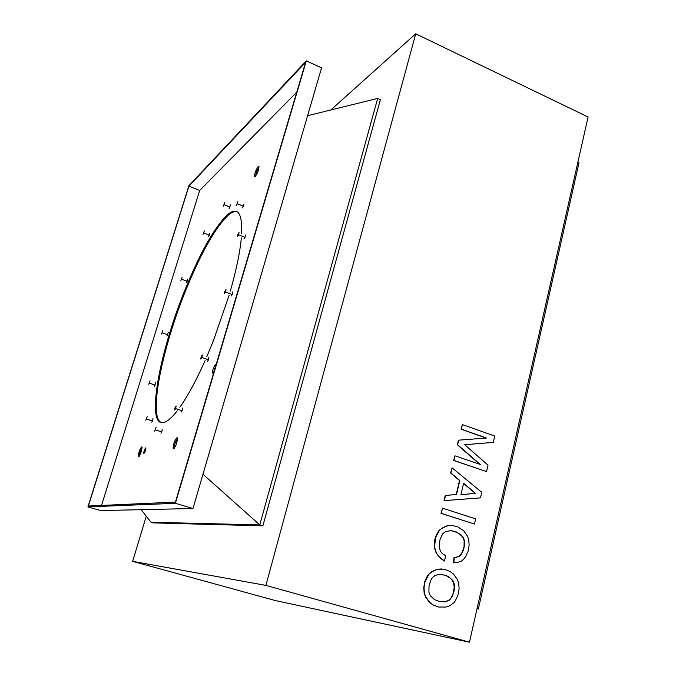 <?xml version="1.0" encoding="UTF-8"?>
<svg xmlns="http://www.w3.org/2000/svg" width="676" height="676" viewBox="0 0 676 676"><rect width="100%" height="100%" fill="white"/><g stroke="black" fill="none" stroke-linecap="round" stroke-linejoin="round"><path stroke-width="1.01" d="M377.69 98.417L380.394 99.642L262.88 525.843L259.787 524.922L377.69 98.417L307.588 115.714M262.88 525.843L153.3 522.894L151.01 522.235L259.787 524.922L202.969 474.248M87.914 506.899L100.682 510.574L192.973 508.521L321.556 67.845L306.296 60.882L188.942 185.646L87.914 506.899L175.388 503.299L192.973 508.521M175.388 503.299L306.296 60.882M188.925 186.162L305.603 62.31L175.439 502.099L88.345 506.037L188.925 186.162L199.682 190.463L101.518 505.437M296.764 92.156L199.682 190.463M161.327 422.584C147.9 416.94 162.586 346.442 186.618 288.28C201.566 251.928 215.424 227.584 228.209 215.238C231.674 212.256 234.606 211.073 237.006 211.672M151.01 522.235L141.225 509.67M146.278 516.16L132.665 561.35L265.905 585.399L415.723 33.8L330.775 109.994M132.665 561.35L275.259 600.55L469.474 642.2L588.086 117.007L415.723 33.8M265.905 585.399L469.474 642.2M442.501 508.175L440.989 513.38L474.451 524.027L441.267 513.38L442.501 508.175L475.634 518.872L474.451 524.027M450.512 530.668L453.427 531.099L458.717 533.279L462.73 537.09L464.142 540.58L464.057 546.664L462.325 552.233L459.139 556.365L453.892 557.818L453.613 562.863L457.567 562.466L461.454 561.097L463.668 559.221L465.578 556.745L468.24 550.94L469.144 545.118L468.696 539.397L467.285 535.907L463.618 530.685L457.432 526.688L451.906 525.446L447.816 525.674L442.307 528.015L439.518 530.212L435.479 537.673L434.583 547.18L436.4 552.9L438.369 556.086L444.436 561.029L445.678 555.748L442.535 553.754L440.769 551.667L439.341 548.135L439.18 545L440.118 539.118L442.738 533.787L445.518 531.59L450.681 530.66L456.207 531.902L461.277 535.029L463.018 537.099L464.429 540.597L464.598 543.698L463.694 549.529L461.125 554.861L459.435 556.382L454.179 557.835L453.892 562.888M451.906 525.446L447.529 525.666L444.571 526.773L439.239 530.204L436.307 534.927L434.516 540.538L434.305 547.163L436.121 552.883L440.279 558.283L444.436 561.029M441.665 568.964L437.237 569.243L431.651 571.71L427.519 575.673L424.731 581.622L423.759 587.605L424.198 593.494L425.643 597.052L429.421 602.341L432.919 604.919L438.344 607.006L445.864 607.056L449.278 605.958L454.078 602.679L455.48 600.499L458.193 594.567L459.105 588.644L458.658 582.839L457.238 579.324L453.528 574.093L450.089 571.507L444.732 569.378L437.516 569.268L431.93 571.735L429.108 574.017L425.001 581.656L424.038 587.647L424.469 593.528L425.922 597.094L429.699 602.384L433.198 604.961L438.623 607.048M458.708 440.152L457.61 444.74L480.323 464.488L454.973 455.81L453.875 460.44L486.543 471.569L488.021 465.147L464.716 444.723L493.269 442.374L494.731 436.037L462.409 424.596L461.319 429.159L486.466 438.023L458.421 440.186L457.331 444.783L479.791 464.311M462.409 424.596L461.04 429.201L486.137 438.048M464.725 444.732L493.269 442.374M454.973 455.81L453.588 460.466L486.543 471.569M452.109 467.86L450.605 472.997L459.528 480.509L456.232 494.502L445.256 495.449L444.022 500.629L480.475 497.882L481.76 492.314L452.109 467.86L450.884 472.98L459.815 480.492L456.511 494.494L445.535 495.44L444.301 500.62M477.053 608.62L478.346 609L477.019 608.789M577.853 162.316L578.977 162.84L478.346 609M139.129 456.427L139.915 452.388L142.078 447.52M174.07 448.653L174.839 443.955L177.518 438.225M255.384 176.394L256.736 171.189L259.102 166.896M144.765 452.354L145.762 449.329M213.464 372.814L215.771 365.826M177.23 410.822C172.126 417.362 167.834 421.199 164.344 422.331C144.934 428.914 159.384 351.503 185.773 287.968C200.713 251.607 214.562 227.246 227.322 214.883C237.538 206.273 242.329 212.492 241.678 233.524M151.754 422.154L152.59 421.013L152.962 418.554M208.605 236.566L209.906 233.093M207.422 361.356L208.529 359.826L208.867 357.232M245.43 234.986L245.033 237.31L238.62 234.809L239.034 232.485L237.91 234.183L237.496 236.507L238.62 234.809M243.892 239L245.033 237.31M154.441 386.19L155.632 382.743M186.39 282.534L187.624 279.154M181.151 412.106L182.165 410.746L182.503 408.118M242.523 207.887L243.994 204.059M241.34 238.003C239.997 252.249 236.313 269.961 230.305 291.145M229.071 295.378L213.379 340.788L206.873 356.539M205.107 360.553C196.184 380.503 187.776 396.068 179.867 407.256M229.096 208.58L230.482 204.946M167.048 335.98L168.239 332.6M231.074 296.122L232.231 294.466L232.586 291.99M176.757 442.915L176.005 445.095C173.208 450.571 172.481 450.081 173.816 443.633L174.569 441.453C177.349 435.986 178.084 436.476 176.757 442.915M213.878 372.214C212.365 374.158 212.053 373.253 212.94 369.527L213.498 367.913C214.74 365.023 215.568 364.085 215.99 365.099M143.937 453.528C143.54 453.241 143.751 451.957 144.571 449.667L145.67 447.867C146.067 448.146 145.864 449.43 145.036 451.729L143.937 453.528M160.913 433.147L161.834 431.93L162.181 429.361M141.292 451.551L140.532 453.706C138.225 458.26 137.718 457.728 139.011 452.109L139.771 449.954C142.061 445.408 142.568 445.94 141.292 451.551M258.545 169.845L257.759 172.084C254.936 177.822 254.024 178.143 255.013 173.056L255.807 170.808C258.604 165.088 259.525 164.767 258.545 169.845M147.174 416.695L145.813 420.252L147.174 416.695M204.329 230.939L203.011 234.411L204.329 230.939M202.327 354.968L201.237 356.497L200.764 359.049L201.862 357.519L202.327 354.968M150.064 380.892L148.762 384.306L150.064 380.892M182.174 277.143L180.898 280.515L182.174 277.143M176.149 406.031L175.143 407.4L174.636 409.977L175.642 408.608L176.149 406.031M237.893 201.609L236.423 205.453L237.893 201.609M224.669 202.631L223.283 206.273L224.669 202.631M162.798 330.699L161.522 334.045L162.798 330.699M226.037 289.565L224.897 291.221L224.457 293.68L225.607 292.015L226.037 289.565M156.105 427.418L154.669 431.161L156.105 427.418M440.38 574.287L445.738 575.411L450.867 578.504L453.545 582.399L454.213 587.241L453.292 593.165L450.681 598.615L449.498 599.832L445.45 601.767L439.831 601.657M463.55 483.484L475.118 493.218L460.871 494.891M446.016 575.445L440.414 574.279L435.183 575.31L432.37 577.591L430.823 580.253L429.015 585.974L428.905 592.21L430.35 595.767L434.465 599.578L439.882 601.674L445.729 601.809L449.785 599.874L452.481 595.995L454.247 590.3L454.34 584.132L452.912 580.608L448.856 576.814L445.738 575.411M463.601 483.264L460.871 494.917L475.414 493.21L463.601 483.264M185.773 287.968L186.618 288.28M144.571 449.667L145.492 449.954M208.529 359.826L201.862 357.519M167.834 334.823L162.299 332.896M139.771 449.954L140.676 450.233M174.569 441.453L175.591 441.774M243.588 206.264L237.479 203.814M155.235 385.075L149.548 383.182M213.498 367.913L214.546 368.276M209.484 235.214L203.882 233.051M255.807 170.808L256.736 171.189M230.06 207.076L224.246 204.76M161.834 431.93L155.581 429.936M182.165 410.746L175.642 408.608M232.231 294.466L225.607 292.015M152.59 421.013L146.65 419.103M187.201 281.309L181.7 279.272"/></g></svg>
